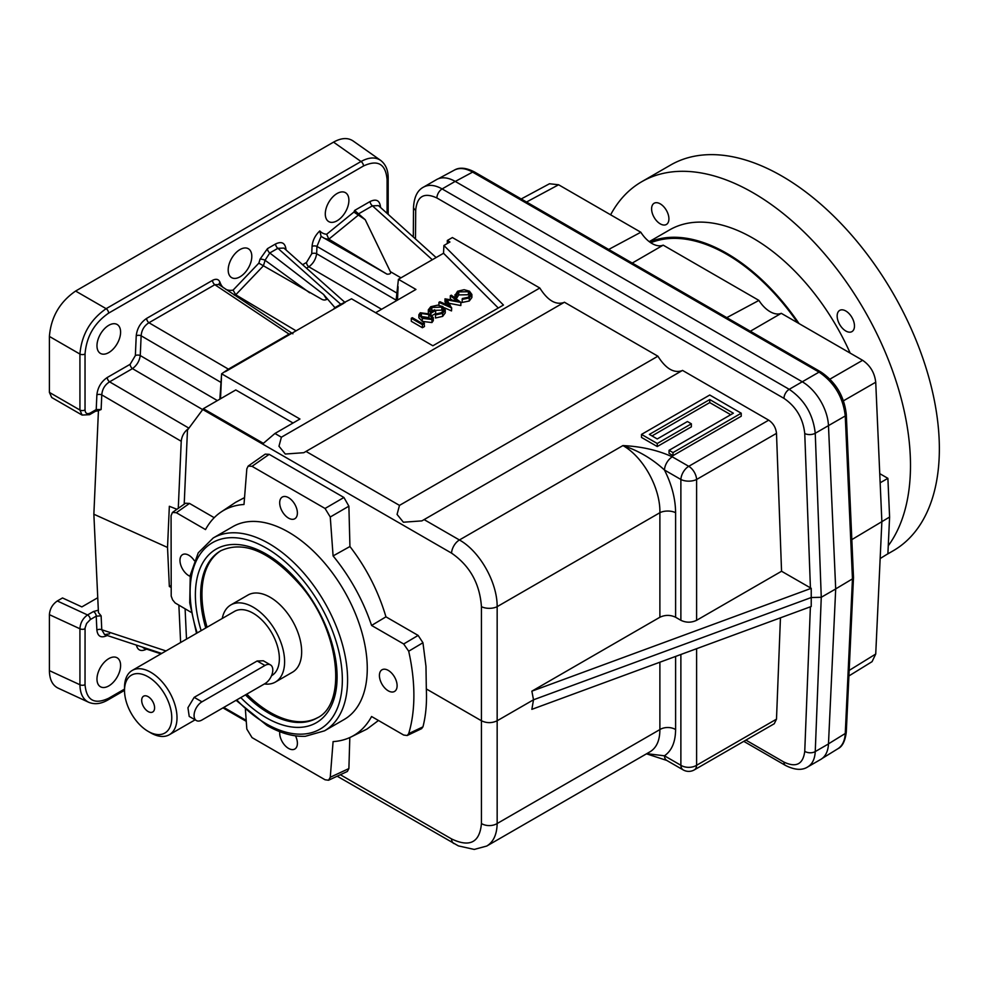<?xml version="1.0" encoding="UTF-8"?>
<svg xmlns="http://www.w3.org/2000/svg" width="988" height="988" viewBox="0 0 988 988"><rect width="100%" height="100%" fill="white"/><g stroke="black" fill="none" stroke-linecap="round" stroke-linejoin="round"><path stroke-width="1.48" d="M828.475 743.939L815.248 751.584C814.853 758.994 812.346 764.119 807.715 766.935L820.83 759.364A37.112 21.427 60 0 0 828.475 743.939L835.7 588.959L821.263 597.283L811.234 597.53L811.222 606.496L531.865 709.347L533.508 699.788L497.162 720.771L497.162 823.523C496.927 834.452 493.457 841.961 486.763 846.037L474.228 849.433L458.395 845.901L337.192 776.21M49.4 392.409L49.4 336.439C50.981 317.173 59.712 302.044 75.607 291.052L106.136 308.676C90.316 319.717 81.584 334.846 79.929 354.062L79.929 410.032L82.09 415.059L51.722 397.522L49.4 392.409L79.929 410.032A3.717 2.137 0 0 0 85.03 409.946L85.03 353.988C86.45 336.649 94.317 323.027 108.618 313.134L363.498 165.972C377.811 159.364 385.666 163.897 387.086 179.594L387.086 213.371M388.173 214.359L388.173 178.075C388.198 170.158 385.653 164.243 380.553 160.315L353.012 140.901C347.739 137.443 341.255 137.851 333.536 142.136L75.607 291.052M239.998 276.825A16.697 9.645 120 0 0 250.903 262.116A16.697 9.645 120 0 0 248.346 248.729A16.697 9.645 120 0 0 231.649 258.374A16.697 9.645 120 0 0 231.649 277.653A16.697 9.645 120 0 0 239.998 276.825M108.779 352.58A16.697 9.645 120 0 0 119.696 337.871A16.697 9.645 120 0 0 117.14 324.484A16.697 9.645 120 0 0 100.43 334.129A16.697 9.645 120 0 0 100.43 353.408A16.697 9.645 120 0 0 108.779 352.58M337.093 220.769A16.697 9.645 120 0 0 347.998 206.06A16.697 9.645 120 0 0 345.442 192.672A16.697 9.645 120 0 0 328.745 202.318A16.697 9.645 120 0 0 328.745 221.596A16.697 9.645 120 0 0 337.093 220.769M292.905 333.808L218.854 284.556L214.828 284.705L289.076 334.117L291.608 333.401L333.327 309.318L334.932 307.639L323.607 294.461L269.773 252.977L265.043 260.264A3.717 1.359 13.8 0 0 259.98 259.264A29.751 17.179 -60 0 1 258.831 263.154L233.082 290.126A29.751 17.179 -60 0 1 225.696 289.274M345.084 302.526L283.927 248.087L277.887 248.297L269.773 252.977A3.717 2.137 60 0 1 267.476 248.643L275.578 243.962C281.654 241.084 285.124 242.875 285.989 249.359L286.014 249.952M396.04 300.932L398.423 279.308L443.538 253.261L443.896 245.481L503.448 305.033L432.88 345.775L351.53 298.808L340.761 304.267L277.887 248.297A3.717 2.137 60 0 1 275.578 243.962M323.607 294.461L326.719 299.376C324.929 300.389 322.953 300.167 320.804 298.709L258.831 263.154M309.664 292.806L265.043 260.264A33.469 19.315 -60 0 1 263.29 265.945L235.762 294.782L233.082 290.126M98.331 610.201L93.452 611.535A3.717 2.137 60 0 1 96.219 616.154L101.122 615.857L98.442 612.597L93.86 514.229L98.442 410.563L101.122 409.526L101.776 394.891C102.246 389.186 104.852 384.826 109.582 381.837L132.454 368.623C136.838 365.412 139.444 361.065 140.259 355.569L141.136 335.796C141.605 330.091 144.211 325.744 148.941 322.743L228.413 369.142L289.076 334.117M306.465 268.156L308.836 266.797A3.717 2.137 60 0 1 306.527 262.45L302.6 264.722M381.59 309.269L308.836 266.797C313.221 263.586 315.814 259.239 316.642 253.731A3.717 2.025 2.5 0 0 311.726 253.743L306.527 262.45M108.779 658.638A16.697 9.645 120 0 0 97.874 673.359A16.697 9.645 120 0 0 100.43 686.734A16.697 9.645 120 0 0 117.14 677.101A16.697 9.645 120 0 0 117.14 657.81A16.697 9.645 120 0 0 108.779 658.638M228.413 369.142L221.621 373.81L219.855 399.152M188.72 428.421C184.336 431.583 181.841 435.869 181.236 441.278L178.272 508.338M220.608 382.195L141.136 335.796A3.717 2.025 2.5 0 0 136.233 335.809C137.097 328.337 140.555 322.545 146.632 318.408L212.519 280.37C216.187 278.48 218.681 279.135 220.015 282.333A3.717 2.705 161.1 0 0 219.04 284.68M212.519 280.37A3.717 2.137 60 0 0 214.828 284.705L148.941 322.743A3.717 2.137 60 0 1 146.632 318.408M217.372 400.585L140.259 355.569A3.717 2.025 2.5 0 0 135.356 355.581L130.157 364.288A3.717 2.137 60 0 0 132.454 368.623L202.639 409.6M396.102 300.13L316.642 253.731L316.963 246.407A3.717 2.025 2.5 0 0 312.06 246.42C312.579 240.516 315.16 235.354 319.791 230.945L321.1 236.317L316.963 246.407L396.435 292.806M321.483 236.601L387.024 274.17L328.831 239.17L326.658 234.255A29.751 17.179 -60 0 1 319.791 230.945M365.227 219.707L353.889 212.062A29.751 17.179 -60 0 0 354.63 210.444L365.227 219.707L390.346 271.638C391.186 273.417 390.075 274.269 387.024 274.17M436.128 257.547L378.49 205.628L372.439 205.825A3.717 2.137 60 0 1 370.13 201.49C376.453 198.551 379.923 200.552 380.553 207.492M176.938 509.277L169.343 506.288L167.528 547.451L169.343 586.514L171.072 585.514M171.764 717.733A33.407 19.278 60 0 1 148.151 731.379A33.407 19.278 60 0 1 124.525 690.464A33.407 19.278 60 0 1 148.151 676.829A33.407 19.278 60 0 1 171.764 717.733M124.525 690.464L124.525 687.438A37.112 21.427 60 0 1 132.219 670.444A37.112 21.427 60 0 1 160.809 680.386A37.112 21.427 60 0 1 177.013 717.733A37.112 21.427 60 0 1 169.331 734.726A37.112 21.427 60 0 1 150.769 732.886L148.151 731.379M97.75 597.728L81.856 606.904L62.516 597.962L57.304 600.976L87.537 614.956A3.717 2.137 60 0 1 90.303 619.575L86.573 623.502L85.067 627.998L85.03 684.659C86.45 700.356 94.317 704.901 108.618 698.281L124.525 689.093M132.219 670.444L234.564 611.362A37.112 21.427 60 0 1 271.675 632.789A37.112 21.427 60 0 1 271.675 675.644L271.515 675.73M196.377 720.561L189.214 716.424L187.942 707.729L194.179 697.343L257.152 660.984L263.339 660.787L270.49 664.912A11.14 6.422 -60 0 1 272.194 673.841A11.14 6.422 -60 0 1 264.932 683.647L201.947 720.005A11.14 6.422 -60 0 1 196.377 720.561A11.14 6.422 -60 0 1 194.673 711.644A11.14 6.422 -60 0 1 201.947 701.826L264.932 665.467A11.14 6.422 -60 0 1 270.49 664.912M650.61 242.64L654.871 241.282A165.799 95.725 60 0 1 726.798 254.336A165.799 95.725 60 0 1 797.662 322.792M849.161 670.432L875.726 654.031L881.864 521.664L851.829 539.621M880.147 558.553L887.891 553.774L889.595 517.045L887.891 478.34L879.752 473.635M889.595 517.045L881.864 521.664L875.726 382.22C874.627 372.822 870.267 365.511 862.623 360.299L781.273 313.32A24.12 13.931 60 0 1 758.92 300.414L663.183 245.148A24.12 13.931 60 0 1 640.829 232.242L558.603 184.768L549.489 183.756L521.219 198.959M887.891 478.34L880.147 482.799M828.487 743.841L845.259 733.491A3.717 2.248 2.7 0 0 846.296 732.009C845.185 741.062 842.394 746.632 837.935 748.706L837.935 748.706C842.406 745.817 844.839 740.741 845.259 733.491L852.459 578.882L845.259 415.96C843.085 397.151 834.341 382.529 819.052 372.118L802.281 381.788A37.112 21.427 60 0 1 828.475 425.63L815.248 433.263C813.149 414.404 804.479 399.757 789.214 389.321L442.13 188.93C434.93 184.904 428.718 184.311 423.519 187.127C417.504 190.239 414.182 196.921 413.527 207.159A7.422 4.248 -179.6 0 0 415.701 210.197L415.479 238.948M875.726 654.031L872.058 661.664L848.902 675.953M474.438 171.949L820.855 371.957A3.717 2.137 120 0 0 819.052 372.118L472.622 172.11C465.62 168.17 459.544 167.491 454.418 170.084L454.418 170.084C459.482 167.083 466.151 167.701 474.438 171.949A3.717 2.137 120 0 0 472.622 172.11L455.27 181.446M649.622 241.949A167.009 96.416 60 0 1 726.798 253.36A167.009 96.416 60 0 1 799.057 323.595M835.7 588.897L852.459 578.882L853.496 577.449L846.296 414.466A3.717 2.025 -2.5 0 1 845.259 415.96L828.475 425.618L835.7 588.959M230.846 604.928L247.902 595.085A44.534 25.713 60 0 1 270.181 597.283A44.534 25.713 60 0 1 299.265 636.531A44.534 25.713 60 0 1 292.448 672.223L275.38 682.066A44.534 25.713 -120 0 0 282.21 646.374A44.534 25.713 -120 0 0 253.113 607.138A44.534 25.713 -120 0 0 230.846 604.928A44.534 25.713 -120 0 0 222.251 618.463M317.741 717.597A96.491 55.711 60 0 1 246.765 694.132M207.085 627.219A96.491 55.711 60 0 1 221.263 550.477M424.111 519.602L459.42 539.979C479.723 551.242 497.335 582.352 497.162 606.657A11.14 5.743 0 0 1 481.44 606.657C479.76 583.55 469.794 565.704 451.553 553.132A11.14 6.422 -60 0 1 459.42 539.979L622.922 445.576C641.422 446.465 657.897 450.219 672.322 456.851A11.14 6.422 -60 0 0 664.455 470.004C652.191 458.728 638.347 450.59 622.922 445.576C643.237 456.827 660.49 488.158 659.885 512.71A11.14 5.743 0 0 1 675.607 512.71C675.471 498.718 671.754 484.491 664.455 470.004L680.88 479.476L680.88 620.303L675.607 617.253C670.37 614.783 665.134 614.783 659.885 617.253L531.865 691.168L811.222 588.317L781.557 571.249L776.494 433.361C775.876 427.693 773.283 423.296 768.701 420.159L682.51 370.401L421.876 520.886L403.388 522.22L397.065 514.415L399.485 505.387L306.021 451.417L303.785 452.702L285.297 454.035L278.974 446.23L281.395 437.202L539.806 288.014L452.393 237.552L447.317 240.479L449.935 241.998L443.896 245.481M498.285 308.021L443.538 253.261M398.423 279.308L415.948 289.435L375.625 312.727M424.47 326.546L422.407 327.732L411.304 321.31L411.304 318.284L412.305 317.704L422.271 323.459L423.976 322.471L424.47 326.546M422.271 321.396L418.875 317.753L418.875 314.727L420.271 312.776L429.817 313.999L433.3 317.63L431.941 319.519L431.941 322.557L422.271 321.396L422.271 318.358L418.875 314.727M433.3 317.63L433.3 320.655L431.941 322.557M455.085 298.006L455.085 295.375L457.58 291.238L464.113 289.706L469.473 291.188L471.881 294.473L471.881 297.512L469.275 300.994L462.1 302.452L462.31 298.537L468.201 297.277L470.35 294.338L468.411 291.719L458.728 291.892L456.617 295.251L455.085 295.375L454.986 294.671L454.999 297.944M469.806 295.906L468.411 294.745L458.728 294.918L456.617 298.277L455.554 298.364M451.887 299.969L450.318 298.784L450.318 295.758L451.331 295.177L460.964 302.439L447.119 299.907L451.516 307.886L438.931 302.328L439.932 301.748L448.997 305.749L445.008 298.821L457.271 300.994L450.318 295.758M460.964 302.439L460.828 305.551L449.083 303.304M451.664 307.811L451.516 310.924L444.328 307.75M446.662 304.724L445.008 301.846L445.008 298.821M445.242 309.899L445.242 312.924L442.649 316.37L435.473 318L435.51 314.011L441.537 312.665L443.674 309.75L441.834 307.132L431.818 307.429L429.743 310.108L430.817 311.949L434.522 309.812L435.659 310.467L430.953 313.184L428.31 309.849L430.768 306.712L437.684 305.156L442.785 306.527L445.242 309.899L442.649 313.344L435.473 314.962M443.143 311.269L441.834 310.158L431.818 310.454L430.398 311.578M435.659 310.467L435.659 313.505L432.089 315.555M428.335 313.221L428.31 309.849M281.395 437.202L274.936 433.473L299.944 419.023L221.621 373.81M333.327 309.318L343.91 303.205M225.264 371.71L291.608 333.401M334.932 307.639L340.761 304.267M296.079 330.832L235.762 294.782A33.469 19.315 -60 0 1 234.181 295.079M109.582 633.802L104.605 634.629L101.776 629.751A3.717 2.248 -2.7 0 0 96.873 630.085L96.219 616.154L90.303 619.575M181.236 441.278L101.776 394.891A3.717 2.025 2.5 0 0 96.873 394.904C97.726 387.432 101.196 381.627 107.272 377.49L130.157 364.288M101.122 409.526L96.219 409.575L96.873 394.904M104.605 634.629L161.662 653.439M188.918 428.15L109.582 381.837A3.717 2.137 60 0 1 107.272 377.49M90.303 412.996A3.717 2.137 -120 0 1 89.538 414.688L95.453 411.28A3.717 2.137 -120 0 0 96.219 409.575L90.303 412.996C87.105 414.466 85.351 413.453 85.03 409.946M57.304 600.976C52.512 604.298 49.882 608.855 49.4 614.659L49.4 670.63L79.929 684.746A3.717 2.137 0 0 0 85.03 684.659M124.525 690.353L107.853 699.986C100.998 703.962 94.601 704.716 88.648 702.258L58.07 688.117C52.438 685.289 49.548 679.46 49.4 670.63M430.743 318.902L428.817 317.617L421.37 316.481L421.37 313.455L420.9 315.938L423.272 317.79L430.768 318.889L431.731 317.494L428.817 314.579L421.37 313.455M431.941 319.519L422.271 318.358M420.406 314.826L420.9 315.938M442.649 313.344L442.649 316.37M438.931 302.328L438.931 305.267M451.516 307.886L451.516 310.924M460.828 302.513L460.828 305.551M471.881 294.473L469.275 297.968L462.1 299.426M456.592 294.819L456.617 298.277M469.275 297.968L469.275 300.994M408.699 733.615L422.95 726.859C425.865 715.534 426.989 702.9 426.322 688.945L425.976 666.394L422.95 642.743L408.699 651.216A177.26 102.344 60 0 1 408.699 733.615L407.217 735.504L403.684 735.047L371.574 716.51A129.996 75.051 60 0 1 351.086 736.937A129.996 75.051 60 0 1 333.092 741.605L330.264 777.26L328.559 780.236L325.052 779.767L252.039 737.616L246.827 729.082L245.407 709.532M351.086 736.937L367.005 729.058L378.466 720.487M328.559 780.236L347.368 771.455L348.888 768.565L349.814 737.53M423.519 187.127L436.634 179.557A37.112 21.427 60 0 1 455.184 181.397L802.268 381.776L789.214 389.321A7.422 4.285 -60 0 0 783.966 398.362C796.167 406.71 803.108 418.43 804.751 433.534A7.422 4.014 -2.1 0 0 815.248 433.263L821.263 597.283L815.248 751.584A7.422 4.545 -177.8 0 1 804.751 751.325L810.395 606.805M295.486 735.85A12.511 7.225 60 0 1 294.832 749.015A12.511 7.225 60 0 1 284.593 745.063A12.511 7.225 60 0 1 279.789 731.676M288.545 497.68A12.511 7.225 60 0 1 296.709 508.684A12.511 7.225 60 0 1 294.832 518.725A12.511 7.225 60 0 1 288.545 518.12A12.511 7.225 60 0 1 280.357 507.066A12.511 7.225 60 0 1 282.309 497.038A12.511 7.225 60 0 1 288.545 497.68M213.198 537.991L232.872 526.629A111.335 64.282 60 0 1 288.545 532.137A111.335 64.282 60 0 1 361.275 630.245A111.335 64.282 60 0 1 344.219 719.462L324.533 730.824A111.335 64.282 -120 0 0 341.601 641.607A111.335 64.282 -120 0 0 268.86 543.499A111.335 64.282 -120 0 0 213.198 537.991L198.23 552.86L190.264 575.214L189.733 602.841L196.513 633.32M408.699 651.216L403.684 643.978L418.134 635.42L385.95 616.833L371.574 625.453L403.684 643.978M191.116 612.325L175.148 602.952L172.604 599.864L171.208 596.122L171.072 515.736L172.418 512.463L176.309 512.71L205.516 529.58A129.996 75.051 60 0 1 221.189 511.932A129.996 75.051 60 0 1 243.999 504.485L246.827 468.831L248.161 466.077L252.039 466.324L325.052 508.474L330.264 517.008L333.092 555.923A129.996 75.051 60 0 1 371.574 625.453M190.091 576.313A12.511 7.225 60 0 1 180.903 565.457A12.511 7.225 60 0 1 182.595 554.614A12.511 7.225 60 0 1 188.819 555.256A12.511 7.225 60 0 1 194.315 560.641M388.272 670.395A12.511 7.225 60 0 1 396.435 681.411A12.511 7.225 60 0 1 394.545 691.439A12.511 7.225 60 0 1 388.272 690.834A12.511 7.225 60 0 1 380.084 679.781A12.511 7.225 60 0 1 382.035 669.765A12.511 7.225 60 0 1 388.272 670.395M422.95 726.859L421.592 728.662L407.217 735.504M264.389 683.955A44.534 25.713 -120 0 0 275.38 682.066M539.806 288.014C547.648 300.401 555.688 305.23 563.913 302.513M399.485 505.387L657.897 356.199L564.42 302.229L306.021 451.417M657.897 356.199C665.739 368.586 673.779 373.415 682.016 370.698M696.602 648.696L696.602 765.28A11.14 6.422 60 0 1 694.305 769.899L774.246 723.747L776.494 719.153L780.446 617.821M807.715 766.935L807.715 766.935C802.12 770.566 794.723 770.06 785.497 765.441A7.422 4.285 -60 0 1 783.966 762.094L745.903 740.111M811.222 588.317L811.234 597.53L533.508 699.788L531.865 691.168M214.211 517.687L189.498 503.423L185.522 503.238L172.418 512.463M398.09 286.718L397.497 300.093M222.967 707.877L246.259 721.326M293.041 423.012L235.786 389.951L203.355 408.686L187.473 430.101L184.2 504.152M274.936 433.473L263.376 443.34L203.355 408.686M221.436 378.095L220.522 398.769M781.557 571.249L696.602 620.303C691.365 622.786 686.117 622.786 680.88 620.303M447.317 240.479L447.317 243.505M146.323 648.387L143.976 648.264L142.223 647.029M49.4 614.659L79.929 628.776C80.312 622.922 82.844 618.315 87.537 614.956L93.452 611.535M380.553 160.315C375.279 156.857 368.771 157.253 361.015 161.513A3.717 2.137 60 0 1 363.498 165.972M88.648 702.258C83.017 699.43 80.114 693.588 79.929 684.746L79.929 628.776A3.717 2.137 0 0 0 85.03 628.701M180.619 642.509L178.877 605.261M169.343 586.514L171.072 587.378M93.86 514.229L167.528 547.451M141.692 700.381A9.127 5.273 60 0 1 143.581 696.194A9.127 5.273 60 0 1 152.708 701.468A9.127 5.273 60 0 1 152.708 712.002A9.127 5.273 60 0 1 145.681 709.557A9.127 5.273 60 0 1 141.692 700.381M185.102 608.855L186.51 639.1M385.95 616.833C378.318 591.182 366.326 567.742 349.937 546.525L348.888 506.177L343.923 497.483L269.193 454.332L265.216 454.147L248.161 466.077M418.134 635.42L422.95 642.743M776.494 719.153L696.602 765.28A11.14 7.077 180 0 1 680.88 765.28L664.455 755.795A11.14 6.422 120 0 0 666.752 760.427L683.177 769.899A11.14 11.14 0 0 0 694.305 769.899M675.607 656.427L675.607 729.576C675.471 742.013 671.754 750.757 664.455 755.795L646.757 753.671M675.607 729.576A11.14 7.077 0 0 0 659.885 729.576C659.861 740.383 656.575 747.78 650.03 751.782L486.763 846.037M481.44 606.657L481.44 720.771C486.676 723.253 491.925 723.253 497.162 720.771L497.162 606.657L659.885 512.71L659.885 617.253M426.322 688.945L481.44 720.771L481.44 823.523A11.14 7.077 0 0 0 497.162 823.523L659.885 729.576L659.885 662.219M424.47 323.508L422.407 324.694L411.304 318.284M244.542 497.606L235.724 502.25L221.189 511.932M709.742 399.56L733.355 413.206L669.061 450.318L669.061 453.356L673.001 455.629L741.222 416.232L741.222 413.206L709.742 395.015L641.508 434.411L641.508 437.437L657.255 446.539L691.365 426.841L691.365 423.803L687.426 421.53L657.255 438.956L649.375 434.411L709.742 399.56L709.742 402.598L730.725 414.713M652.006 435.93L709.742 402.598M349.937 546.525L333.092 555.923M669.061 450.318L673.001 452.59L673.001 455.629M673.001 452.59L741.222 413.206M641.508 434.411L657.255 443.501L657.255 446.539M657.255 443.501L691.365 423.803M458.728 291.892L458.728 294.918M468.411 291.719L468.411 294.745M430.953 313.184L430.953 314.703M431.818 307.429L431.818 310.454M441.834 307.132L441.834 310.158M422.407 324.694L422.407 327.732M854.472 326.003A12.251 7.077 -120 0 0 845.814 310.998A12.251 7.077 -120 0 0 839.689 310.393A12.251 7.077 -120 0 0 839.689 324.533A12.251 7.077 -120 0 0 851.94 331.61A12.251 7.077 -120 0 0 854.472 326.003M750.337 331.239L781.273 313.32M758.92 300.414L726.785 317.642M632.246 263.067L663.183 245.148M640.829 232.242L608.682 249.458M660.256 203.861A12.251 7.077 -120 0 0 654.13 203.256A12.251 7.077 -120 0 0 651.598 208.863A12.251 7.077 -120 0 0 656.946 221.189A12.251 7.077 -120 0 0 666.381 224.474A12.251 7.077 -120 0 0 668.259 214.655A12.251 7.077 -120 0 0 660.256 203.861M886.607 554.577L893.238 550.748A222.671 128.564 -120 0 0 927.374 372.315A222.671 128.564 -120 0 0 781.903 176.086A222.671 128.564 -120 0 0 670.568 165.058L641.706 181.73A222.671 128.564 -120 0 0 610.621 214.804M888.261 545.771A222.671 128.564 -120 0 0 889.953 363.831A222.671 128.564 -120 0 0 753.041 192.759A222.671 128.564 -120 0 0 641.706 181.73M850.174 353.111A167.009 96.416 -120 0 0 753.041 238.207A167.009 96.416 -120 0 0 669.531 229.932L649.24 241.652M135.356 355.581L136.233 335.809M223.325 287.644A29.751 17.179 -60 0 1 220.015 282.333M259.98 259.264L267.476 248.643M311.726 253.743L312.06 246.42M353.889 212.062L326.658 234.255M354.63 210.444L370.13 201.49M136.381 645.102C137.715 650.487 141.123 651.821 146.607 649.128M96.873 630.085C97.726 636.544 101.184 638.347 107.247 635.494M358.545 214.198A33.469 19.315 -60 0 1 357.94 215.446L328.831 239.17A33.469 19.315 -60 0 1 323.829 238.071M390.346 271.638L400.967 277.838M358.274 214.001L372.439 205.825L432.312 259.745M201.947 701.826L194.179 697.343M264.932 665.467L257.152 660.984M245.456 694.897A96.491 55.711 -120 0 0 268.86 713.188A96.491 55.711 -120 0 0 317.111 717.967C346.837 704.246 340.428 632.703 301.686 586.687C271.157 551.897 244.135 539.942 220.62 550.847A96.491 55.711 -120 0 0 205.776 627.973M165.996 650.944L101.776 629.751L101.122 615.857M428.817 314.579L428.817 317.617M330.264 777.26L348.888 768.565M415.701 210.197C417.084 196.167 424.136 192.092 436.881 197.971A7.422 4.285 -60 0 1 442.13 188.93L455.184 181.397M810.419 587.922L804.751 433.534M436.881 197.971L783.966 398.362M783.966 762.094C796.167 767.861 803.108 764.267 804.751 751.325M240.788 697.59A100.208 57.847 -120 0 0 266.241 717.733A100.208 57.847 -120 0 0 336.451 665.418A100.208 57.847 -120 0 0 247.296 546.142A100.208 57.847 -120 0 0 201.144 630.653M189.498 503.423L176.309 512.71M388.173 178.075A3.717 2.137 180 0 1 387.086 179.594M107.853 699.986A3.717 2.137 -120 0 0 108.618 698.281M333.536 142.136L361.015 161.513L106.136 308.676A3.717 2.137 60 0 1 108.618 313.134M49.4 336.439L79.929 354.062A3.717 2.137 0 0 0 85.03 353.988M348.888 506.177L330.264 517.008M325.052 508.474L343.923 497.483M269.193 454.332L252.039 466.324M675.607 512.71L675.607 617.253M672.322 456.851L688.747 466.324A11.14 6.422 -120 0 1 696.602 479.476A11.14 5.743 180 0 1 680.88 479.476A11.14 6.422 -60 0 1 688.747 466.324L768.701 420.159M696.602 620.303L696.602 479.476L776.494 433.361M680.88 654.488L680.88 765.28A11.14 6.422 120 0 0 683.177 769.899M451.553 553.132L202.725 409.477M340.354 774.728L451.553 838.923A11.14 6.422 120 0 0 453.85 843.554M451.553 838.923C469.794 847.63 479.76 842.492 481.44 823.523M223.757 707.408L246.185 720.363M236.75 699.912A107.63 62.133 -120 0 0 266.241 723.796A107.63 62.133 -120 0 0 341.552 666.752A107.63 62.133 -120 0 0 244.555 539.164A107.63 62.133 -120 0 0 197.168 632.95M829.969 379.12L862.623 360.299M526.518 202.021L558.603 184.768M843.48 400.795L875.726 382.22M169.331 734.726L195.118 719.832M438.302 178.754L454.418 170.084M820.855 371.957C835.786 382.035 844.271 396.213 846.296 414.466M853.496 577.449L846.296 732.009M822.337 758.339L837.935 748.706M95.453 411.28L98.874 410.613M413.305 236.984L413.527 207.159M160.945 653.858L143.976 648.264M89.538 414.688L82.09 415.059M785.497 765.441L743.779 741.346M646.485 753.819L666.752 760.427M236.083 700.307L267.007 725.501C280.357 733.182 293.127 736.789 305.304 736.307L324.533 730.824"/></g></svg>
